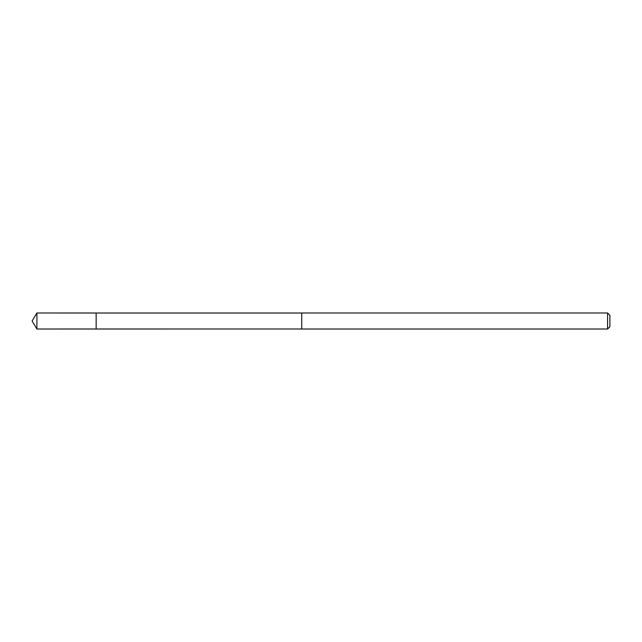<?xml version="1.0" encoding="UTF-8"?>
<svg xmlns="http://www.w3.org/2000/svg" width="642" height="642" viewBox="0 0 642 642"><rect width="100%" height="100%" fill="white"/><g stroke="black" fill="none" stroke-linecap="round" stroke-linejoin="round"><path stroke-width="0.96" d="M96.156 328.985L96.156 312.999L36.915 312.991L36.915 329.009L96.156 329.001L96.156 312.999L301.74 313.007L301.74 328.993L36.915 329.009L32.1 321L36.915 329.009M36.915 313.015L32.1 321M301.74 313.015L301.74 329.009L607.589 329.009L607.589 313.015M301.74 312.991L607.589 312.991L609.9 315.302L609.9 326.698L607.589 329.009"/></g></svg>
